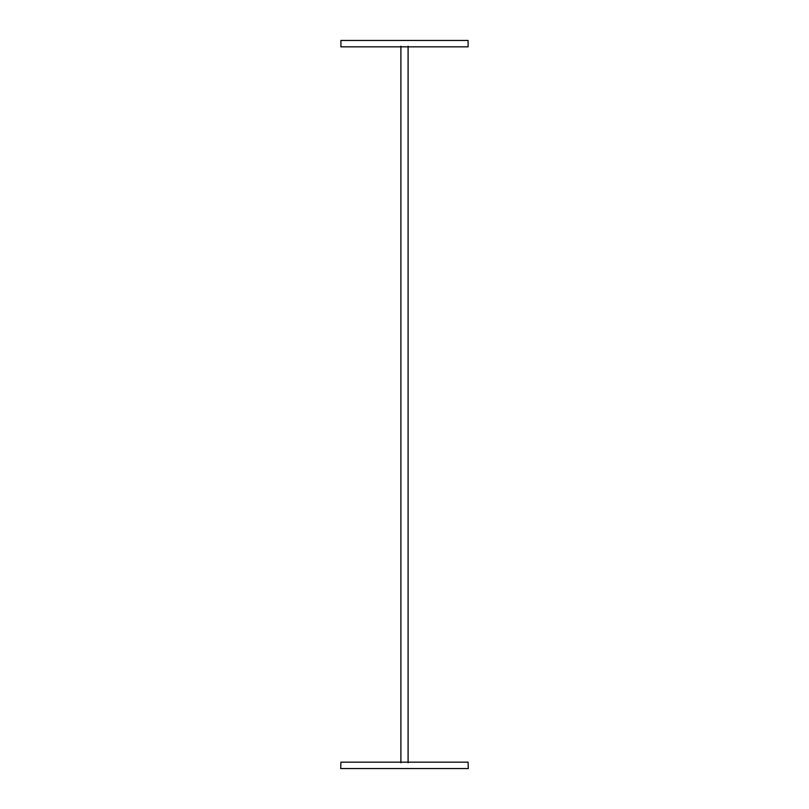 <?xml version="1.0" encoding="UTF-8"?>
<svg xmlns="http://www.w3.org/2000/svg" width="809" height="809" viewBox="0 0 809 809"><rect width="100%" height="100%" fill="white"/><g stroke="black" fill="none" stroke-linecap="round" stroke-linejoin="round"><path stroke-width="1.21" d="M468.098 46.831L340.902 46.831L340.902 40.45L468.098 40.45L468.098 46.831L340.902 46.831L408.09 46.831M340.902 762.169L468.098 762.169L468.259 768.55L340.741 768.55L340.902 762.169M408.09 46.224L408.09 762.776M400.91 46.224L400.91 762.776"/></g></svg>
